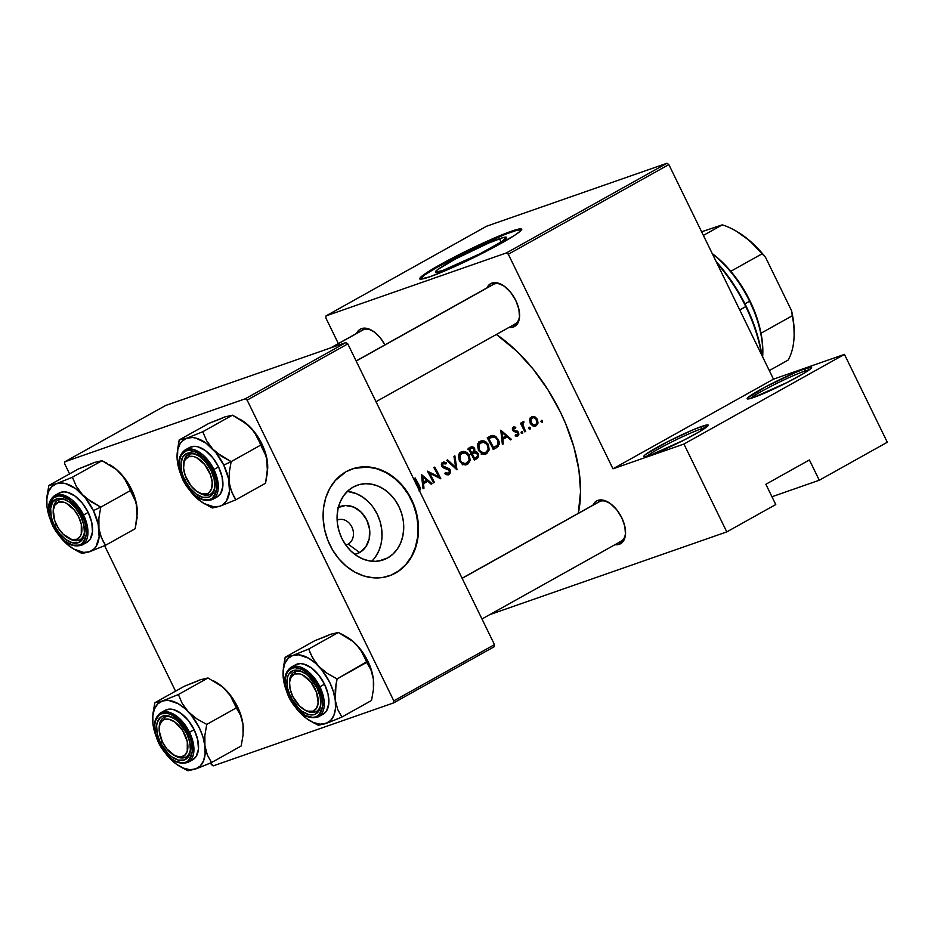 <?xml version="1.0" encoding="UTF-8"?>
<svg xmlns="http://www.w3.org/2000/svg" width="934" height="934" viewBox="0 0 934 934"><rect width="100%" height="100%" fill="white"/><g stroke="black" fill="none" stroke-linecap="round" stroke-linejoin="round"><path stroke-width="1.4" d="M705.999 427.492A33.951 2.755 -26 0 0 701.317 428.834L701.854 426.383A35.831 2.907 154 0 1 708.206 425.379A35.831 2.907 154 0 1 685.509 439.319A35.831 2.907 154 0 1 650.157 455.255L683.91 440.136L699.94 431.415L708.194 425.087L701.854 426.383L692.514 430.06L668.102 441.513L645.627 454.438L644.11 455.78L643.818 456.563L644.752 456.738L650.157 455.255A35.831 2.907 154 0 1 644.005 456.691A35.831 2.907 154 0 1 664.027 443.615A35.831 2.907 154 0 1 701.854 426.383L701.317 428.834A33.951 2.755 154 0 1 705.999 427.492M809.393 369.747A33.951 2.755 -26 0 0 804.699 371.09L805.236 368.638A35.831 2.907 154 0 1 811.599 367.634A35.831 2.907 154 0 1 788.891 381.574A35.831 2.907 154 0 1 753.54 397.51L787.292 382.391L803.322 373.67L809.766 369.467L811.576 367.342L805.236 368.638L795.896 372.316L765.541 386.851L747.492 398.036L747.2 398.818L748.134 398.993L753.54 397.51A35.831 2.907 154 0 1 747.387 398.946A35.831 2.907 154 0 1 767.409 385.87A35.831 2.907 154 0 1 805.236 368.638L804.699 371.09A33.951 2.755 154 0 1 809.393 369.747M805.353 372.433L804.699 371.09L805.353 372.433M701.971 430.177L701.317 428.834L701.971 430.177M345.802 545.036A13.204 10.858 70.8 0 0 348.113 544.137L359.648 552.531A25.043 20.595 -109.2 0 1 354.768 554.341L359.648 552.531L348.113 544.137A13.204 10.858 -109.2 0 1 346.689 544.779A13.204 10.858 -109.2 0 1 345.802 545.036L341.891 538.439L339.065 531.224L337.443 523.682L337.092 516.082L338.026 508.738L340.198 501.92L343.525 495.896L347.892 490.887L353.122 487.104L359.018 484.676L365.357 483.707L371.884 484.221L378.352 486.217L384.516 489.603L390.132 494.249L394.989 499.994L398.911 506.59L401.737 513.805L403.348 521.359L403.698 528.948L402.776 536.303L400.604 543.121L397.265 549.145L392.899 554.142L387.668 557.937A39.532 32.503 -109.2 0 1 383.43 559.84A39.532 32.503 -109.2 0 1 340.723 535.871A39.532 32.503 -109.2 0 1 353.122 487.104A39.532 32.503 -109.2 0 1 357.372 485.201A39.532 32.503 -109.2 0 1 400.079 509.17A39.532 32.503 -109.2 0 1 387.668 557.937L381.772 560.353L375.445 561.334L368.918 560.809L362.45 558.824L356.286 555.438L350.67 550.78L345.802 545.047M345.743 544.966L348.113 544.137L345.743 544.966M378.924 560.984L387.668 557.937L378.924 560.984M389.244 575.869A56.577 46.513 70.8 0 0 395.117 573.207L395.526 573.067A56.577 46.513 -109.2 0 1 389.455 575.799A56.577 46.513 -109.2 0 1 328.336 541.486A56.577 46.513 -109.2 0 1 346.082 471.693L335.306 480.485L329.76 488.424L325.803 497.659L323.573 507.839L323.164 518.58L324.577 529.473L327.764 540.097L332.609 550.033L338.925 558.906L346.467 566.378L354.943 572.157L364.026 576.021L373.367 577.819L382.613 577.492L391.404 575.052L399.402 570.581L406.313 564.264L411.847 556.337L415.805 547.102L418.035 536.91L418.444 526.169L417.031 515.276L413.844 504.664L406.01 490.128L399.052 481.921L391.007 475.266L382.181 470.421L372.923 467.572L363.583 466.825L354.523 468.214L346.082 471.693A56.577 46.513 -109.2 0 1 352.153 468.961A56.577 46.513 -109.2 0 1 413.283 503.263A56.577 46.513 -109.2 0 1 395.526 573.067L395.117 573.207A56.577 46.513 70.8 0 0 412.921 503.519A56.577 46.513 70.8 0 0 351.955 469.031M499.515 238.754A39.532 3.211 154 0 1 506.532 237.353A39.532 3.211 154 0 1 482.855 252.308A39.532 3.211 154 0 1 442.494 270.603L435.489 272.039L437.497 269.692L455.722 258.846L489.218 242.805L503.111 237.61L506.508 237.318L501.546 241.731L479.726 253.92L442.494 270.603A39.532 3.211 154 0 1 435.466 272.004A39.532 3.211 154 0 1 459.143 257.048A39.532 3.211 154 0 1 499.515 238.754L501.103 242.011L499.515 238.754M521.522 229.624A56.577 4.6 -26 0 0 511.809 231.889L511.482 231.212A56.577 4.6 154 0 1 521.522 229.204A56.577 4.6 154 0 1 487.641 250.604A56.577 4.6 154 0 1 429.862 276.791L453.632 267.054L487.922 250.464L514.389 235.473L520.075 231.34L521.499 229.157L514.272 230.278L496.736 237.002L453.422 257.55L432.886 268.864L421.269 276.674L419.833 278.355L420.347 279.114L429.862 276.791A56.577 4.6 154 0 1 419.821 278.811A56.577 4.6 154 0 1 453.702 257.399A56.577 4.6 154 0 1 511.482 231.212L511.809 231.889A56.577 4.6 -26 0 0 456.014 257.048A56.577 4.6 -26 0 0 420.148 279.056M619.837 541.86A22.638 12.749 -119.2 0 0 625.57 532.567A22.638 12.749 60.8 0 1 620.993 541.346A22.638 12.749 60.8 0 1 619.837 541.86L622.032 540.634L619.837 541.86M608.793 502.515A22.638 12.749 -119.2 0 0 600.06 501.301L597.877 500.379A24.517 13.812 60.8 0 1 608.069 502.095A24.517 13.812 60.8 0 1 625.558 533.396A24.517 13.812 60.8 0 1 619.3 544.3L619.814 542L619.3 544.3L614.992 544.697A24.517 13.812 60.8 0 0 619.3 544.3L623.527 540.868L625.488 534.622L624.869 526.496L621.764 517.74L616.662 509.684L610.334 503.554L603.738 500.285L597.877 500.379L600.06 501.301A22.638 12.749 60.8 0 1 608.793 502.515M372.456 330.741A22.638 12.749 -119.2 0 0 363.723 329.539L361.54 328.605A24.517 13.812 60.8 0 1 371.744 330.321A24.517 13.812 60.8 0 1 384.89 344.891L380.336 337.91L373.997 331.792L367.401 328.523L361.54 328.605L363.723 329.539A22.638 12.749 60.8 0 1 372.456 330.753M513.863 324.577A22.638 12.749 -119.2 0 0 519.596 315.295A22.638 12.749 60.8 0 1 515.019 324.063A22.638 12.749 60.8 0 1 513.863 324.577L516.058 323.351L513.863 324.577M502.819 285.244A22.638 12.749 -119.2 0 0 494.086 284.029L491.903 283.095A24.517 13.812 60.8 0 1 502.095 284.812A24.517 13.812 60.8 0 1 519.584 316.124A24.517 13.812 60.8 0 1 513.326 327.028L513.84 324.717L513.326 327.028L509.018 327.414A24.517 13.812 60.8 0 0 513.326 327.028L517.553 323.596L519.514 317.338L518.895 309.212L515.802 300.468L510.688 292.412L504.36 286.283L497.764 283.014L491.903 283.095L494.086 284.029A22.638 12.749 60.8 0 1 502.819 285.244M578.274 513.35A130.141 73.331 -119.2 0 0 496.409 334.454L516.992 351.382L533.291 369.28L547.931 389.77L560.365 412.034L565.607 423.581L573.861 446.931L578.917 469.872L580.563 491.541L578.274 513.35M418.899 489.871L419.354 488.248L418.502 486.229A130.141 73.331 -119.2 0 0 414.346 478.477L415.198 477.998A130.141 73.331 60.8 0 1 419.413 485.867L420.51 488.856L419.529 491.062M427.842 481.232L423.534 483.637L423.966 488.225L423.032 488.739L421.421 474.519L432.068 483.695L431.146 484.221L427.842 481.232L431.146 484.221L432.068 483.695L421.421 474.519L423.032 488.739L423.966 488.225L423.534 483.637L427.842 481.232L423.826 482.633L427.842 481.232M450.001 469.604L450.573 472.067L449.523 474.274L446.907 474.846L445.098 473.842L445.366 472.604L448.6 473.293L449.476 470.806L448.378 469.393L442.447 467.152L441.385 465.12L441.864 462.96L443.965 461.968L446.277 462.82L445.892 463.964L442.973 463.684L442.634 465.762L450.001 469.604M456.971 469.79L446.697 460.404L447.608 459.89L455.675 467.327L453.959 456.352L454.87 455.839L456.971 469.79L454.87 455.839L453.959 456.352L455.675 467.327L447.608 459.89L446.697 460.404L456.971 469.79M486.801 453.504L484.419 454.286L482.131 453.854L478.605 450.62L477.519 445.168L479.796 441.537L482.224 440.72L484.618 441.128L488.085 444.07L489.206 449.861L486.801 453.504M496.304 447.818L493.35 449.464A130.141 73.331 -119.2 0 0 487.221 437.766L491.961 435.489L495.791 436.4L499.013 441.222L498.441 446.067L496.304 447.818L499.141 444.421L499.153 441.864L495.791 436.4L492.405 435.419L487.221 437.766A130.141 73.331 60.8 0 1 493.35 449.464L496.304 447.818L493.094 448.939L496.304 447.818M517.95 435.909L515.194 435.968L515.37 434.859L517.413 434.847L517.856 433.213L512.976 430.632L512.416 428.437L513.326 427.083L515.766 427.293L515.58 428.356L513.595 428.414L513.887 430.154L517.343 431.123L518.568 432.395L518.86 434.508L517.95 435.909M522.573 433.318L521.254 433.072L521.452 431.461L522.631 431.812L522.573 433.318M523.04 423.102L522.013 423.312L523.834 422.775L523.822 421.608L522.515 422.063L523.822 421.608L522.41 422.191L521.978 424.083L521.032 424.41L521.978 424.083A130.141 73.331 -119.2 0 0 521.3 422.822L520.448 423.3A130.141 73.331 60.8 0 1 524.85 431.882L525.702 431.403L524.85 431.882A130.141 73.331 -119.2 0 0 520.448 423.3L521.3 422.822A130.141 73.331 60.8 0 1 521.978 424.083L522.456 422.133L523.822 421.608L522.713 424.375L524.266 428.508A130.141 73.331 60.8 0 1 525.702 431.403A130.141 73.331 -119.2 0 0 524.266 428.508L522.83 423.499M542.467 422.203L541.043 421.771L541.358 420.347L542.526 420.697L542.467 422.203M536.443 425.565L532.917 425.939L530.512 423.791L529.648 419.798L531.539 416.914L534.937 416.833L537.482 419.343L538.019 423.079L536.443 425.565M530.138 429.091L528.714 428.659L529.018 427.235L530.197 427.585L530.138 429.091M507.197 436.902L502.889 439.319L503.321 443.907L502.387 444.421L500.776 430.2L511.423 439.377L510.489 439.891L507.197 436.902L510.489 439.891L511.423 439.377L500.776 430.2L502.387 444.421L503.321 443.907L502.889 439.319L507.197 436.902L503.181 438.303L507.197 436.902M472.044 446.732L468.179 448.402A130.141 73.331 60.8 0 1 474.309 460.112L476.889 458.664L474.309 460.112A130.141 73.331 -119.2 0 0 468.179 448.402L471.903 446.732L474.238 447.923L474.881 451.647L477.239 452.313L478.558 454.356L478.582 456.633L476.889 458.664L478.582 456.633L478.255 453.62L476.795 452.009L474.881 451.647L474.647 448.553L472.966 446.942M467.759 464.14L465.377 464.922L463.089 464.49L459.563 461.256L458.477 455.804L460.754 452.173L463.182 451.367L465.564 451.764L469.043 454.706L470.164 460.497L467.759 464.14M434.392 482.399L433.539 482.878A130.141 73.331 -119.2 0 0 427.41 471.18L438.758 476.749A130.141 73.331 -119.2 0 0 433.878 467.56L434.73 467.093A130.141 73.331 60.8 0 1 440.86 478.792L429.64 473.199A130.141 73.331 60.8 0 1 434.392 482.399A130.141 73.331 -119.2 0 0 429.64 473.199L440.86 478.792A130.141 73.331 -119.2 0 0 434.73 467.093L433.878 467.56A130.141 73.331 60.8 0 1 438.758 476.749L427.41 471.18A130.141 73.331 60.8 0 1 433.539 482.878L434.392 482.399M819.281 480.228L771.951 496.76L819.281 480.228L887.3 442.237L819.281 480.228L809.393 459.96L765.868 484.267L809.393 459.96L819.281 480.228M338.365 343.584L325.849 317.934L338.365 343.584M247.136 400.114L347.798 343.887L494.483 644.635L393.809 700.862L247.136 400.114L245.292 398.783L64.855 461.77L165.516 405.543L345.954 342.556L245.292 398.783L64.855 461.77L64.668 463.813L69.583 473.888L64.668 463.813L64.855 461.77L165.516 405.543L345.954 342.556L347.798 343.887L345.954 342.556L245.292 398.783L247.136 400.114L393.809 700.862L393.623 702.905L213.185 765.892L393.623 702.905L393.809 700.862L494.483 644.635L347.798 343.887L247.136 400.114M494.284 646.678L393.623 702.905L494.284 646.678L494.483 644.635L494.284 646.678M211.353 764.561L210.57 762.961L213.185 765.892L211.353 764.561M175.557 691.172L104.596 545.678L175.557 691.172M773.492 379.157L612.973 468.81L508.318 254.235L668.837 164.582L773.492 379.157L668.837 164.582L666.993 163.24L506.473 252.904L326.036 315.89L486.556 226.238L666.993 163.24L486.556 226.238L326.036 315.89L325.849 317.934L326.036 315.89L506.473 252.904L666.993 163.24L668.837 164.582L508.318 254.235L506.473 252.904L508.318 254.235L612.973 468.81L773.492 379.157L844.453 354.383L773.492 379.157M775.757 504.547L726.78 531.901L489.755 614.642L726.78 531.901L683.933 444.035L612.973 468.81L683.933 444.035L726.78 531.901L775.757 504.547L765.868 484.267L775.757 504.547M887.3 442.237L844.453 354.383L683.933 444.035L844.453 354.383L887.3 442.237M486.941 287.894L489.544 284.415L491.903 283.095A24.517 13.812 60.8 0 0 486.941 287.894M356.578 333.403L359.181 329.924L361.54 328.605A24.517 13.812 60.8 0 0 356.578 333.403M592.915 505.177L595.518 501.698L597.877 500.379A24.517 13.812 60.8 0 0 592.915 505.177M330.578 347.927L362.579 330.052A22.638 12.749 60.8 0 1 363.723 329.539A22.638 12.749 -119.2 0 0 361.54 330.753M356.123 360.968L492.942 284.543A22.638 12.749 60.8 0 1 494.086 284.029A22.638 12.749 -119.2 0 0 491.903 285.255M462.096 578.239L598.916 501.827A22.638 12.749 60.8 0 1 600.06 501.301A22.638 12.749 -119.2 0 0 597.877 502.527M521.826 229.822L516.957 230.254L505.096 234.399L468.389 250.837L436.738 267.474L424.947 274.783L420.16 279.032M391.007 575.192L399.005 570.732L405.905 564.405L411.439 556.477L415.397 547.242L417.626 537.05L418.047 526.309L416.622 515.416L413.435 504.804L408.59 494.868L402.274 485.995L394.732 478.523L386.267 472.744L377.184 468.88L367.833 467.07L354.114 468.354M371.744 561.217A39.532 32.503 70.8 0 0 379.391 519.374A39.532 32.503 70.8 0 0 347.366 491.389L356.66 493.794L362.812 497.18L368.44 501.827M375.573 556.711L378.912 550.686L381.084 543.868L382.006 536.525L381.656 528.924L380.045 521.382L377.219 514.167L373.296 507.559M337.758 507.652L345.51 505.504L353.741 507.092L361.213 512.182L366.77 520.005L369.584 529.356L369.222 538.825L365.731 546.962L359.648 552.531A25.043 20.595 -109.2 0 0 366.945 520.366A25.043 20.595 -109.2 0 0 338.353 507.337M337.127 520.203A13.204 10.858 -109.2 0 1 337.991 519.853A13.204 10.858 -109.2 0 1 352.246 527.85A13.204 10.858 -109.2 0 1 348.113 544.137A13.204 10.858 70.8 0 0 352.025 527.336A13.204 10.858 70.8 0 0 337.127 520.203M647.029 456.259A33.951 2.755 154 0 1 670.46 442.599A33.951 2.755 154 0 1 701.317 428.834A33.951 2.755 -26 0 0 670.46 442.599A33.951 2.755 -26 0 0 647.029 456.259M750.411 398.514A33.951 2.755 154 0 1 773.854 384.855A33.951 2.755 154 0 1 804.699 371.09A33.951 2.755 -26 0 0 773.854 384.855A33.951 2.755 -26 0 0 750.411 398.514M541.358 420.347L541.043 421.771L542.327 422.308L542.631 420.884L541.358 420.347L542.059 420.312M540.938 421.479L542.631 420.884L540.938 421.479M531.539 416.914L529.648 419.798L530.279 423.371L532.917 425.939L536.104 425.787L538.019 423.079L537.482 419.343L534.937 416.833L532.485 416.541M530.36 417.942L534.937 416.833L531.119 418.257M536.548 419.67L537.482 419.343L536.548 419.67M534.832 426.231L536.104 425.787L534.832 426.231M533.676 425.437L533.302 426.091M534.563 426.254L536.104 425.787M532.1 417.953L533.291 417.626L531.177 418.806L531.131 422.892L530.208 423.219L531.131 422.892L533.781 425.04L535.579 424.725L533.151 424.853L530.664 421.479L532.1 417.953L529.94 418.712L533.291 417.626L535.754 418.642L537.05 422.67L535.579 424.725L532.637 425.799M533.279 426.126L533.711 425.367M531.399 418.409L530.173 417.895M529.018 427.235L528.714 428.659L529.987 429.196L530.302 427.772L529.018 427.235L529.73 427.2M528.609 428.367L530.302 427.772L528.609 428.367M521.802 425.857L522.912 425.472L521.802 425.857M523.332 428.823L524.266 428.508L523.332 428.823M521.452 431.461L521.149 432.886L522.421 433.423L522.736 431.998L521.452 431.461L522.164 431.426M521.044 432.594L522.736 431.998L521.044 432.594M515.766 427.293L513.91 426.896L512.719 427.62L512.427 429.371L513.782 431.438L515.696 430.749L513.607 429.78L513.595 428.414L515.58 428.356L515.766 427.293L512.404 428.472L515.766 427.293M513.91 426.896L513.326 427.083M513.898 428.122L514.727 428.041M512.673 430.107L513.607 429.78L512.673 430.107M513.105 430.819L514.249 430.422L513.105 430.819M517.191 434.999L515.37 434.859L515.194 435.968L517.763 436.026L518.86 434.508L517.564 431.251L515.603 431.94L517.564 431.251L515.696 430.749L513.758 431.426L517.74 432.921L517.191 434.999L515.241 435.699M516.502 436.341L517.763 436.026M503.636 437.346L504.267 437.929L503.636 437.346M510.338 439.751L511.423 439.377L510.338 439.751M503.181 438.303L501.862 439.038L503.181 438.303M501.932 439.645L502.889 439.319L501.932 439.645M502.375 444.234L503.321 443.907L502.375 444.234M502.083 432.43L506.135 435.956L501.78 438.186L502.726 437.848L502.083 432.43L501.126 432.769L502.083 432.43L502.726 437.848L506.135 435.956L502.083 432.43M491.529 435.606L490.712 435.909M489.883 436.306L492.405 435.419L489.883 436.306M497.332 439.692L498.266 439.365L497.332 439.692M494.53 447.269L493.012 448.764M493.619 447.783A130.141 73.331 -119.2 0 0 488.739 438.478L492.522 436.797L495.417 437.486L497.413 439.844L498.196 442.751L497.285 445.343L492.685 448.11L497.483 445.086L497.74 440.544L495.942 437.894L493.934 436.832L488.739 438.478A130.141 73.331 60.8 0 1 493.619 447.783M487.606 438.455L492.522 436.797M492.72 448.95L494.693 446.977M480.041 441.397L477.519 445.168L478.442 450.316L482.131 453.854L486.556 453.655L489.206 449.861L488.424 444.677L485.762 441.7L482.224 440.72L480.041 441.397L481.092 440.941M479.154 442.027L478.523 442.016M487.49 445.004L488.424 444.677L487.49 445.004M484.863 454.239L486.556 453.655L484.863 454.239M484.536 453.013L483.602 454.251M485.738 454.029L486.556 453.655M485.937 452.453L484.197 452.978L487.034 451.589L488.26 448.985L486.976 444.199L482.936 442.027L478.056 443.498L484.186 442.226L487.571 445.144L488.178 449.406L485.937 452.453L484.197 452.978L480.601 451.589L479.294 449.838L478.36 450.165L479.294 449.838L478.944 444.584L482.399 442.051M483.427 454.414L484.793 452.476M471.226 446.849L470.036 447.363M468.751 448.087L469.919 448.717L468.728 448.087M473.701 448.88L474.647 448.553L473.701 448.88M472.172 452.593L474.881 451.647L472.172 452.593M471.25 453.013L472.966 453.492M477.321 453.947L478.255 453.62L477.321 453.947M469.697 449.114L472.487 448.04L473.807 449.056L473.83 451.25L471.717 452.85A130.141 73.331 -119.2 0 0 469.697 449.114L468.763 449.441L469.697 449.114A130.141 73.331 60.8 0 1 471.717 452.85L473.83 451.25L473.807 449.056L472.382 448.028L469.697 449.114M473.818 453.247L471.366 454.274L474.764 452.873L477.402 454.099L477.379 456.411L474.565 458.419A130.141 73.331 -119.2 0 0 472.347 454.052L471.413 454.368L472.347 454.052A130.141 73.331 60.8 0 1 474.565 458.419L477.052 456.843L477.671 455.302L476.749 453.27L474.764 452.873M470.573 454.333L474.052 453.142M473.234 453.714L471.168 453.013M460.999 452.033L458.477 455.804L459.4 460.952L463.089 464.49L467.514 464.291L470.164 460.497L469.382 455.313L466.72 452.336L463.182 451.367L460.999 452.033L462.05 451.577M460.112 452.663L459.47 452.651M468.448 455.64L469.382 455.313L468.448 455.64M465.821 464.875L467.514 464.291L465.821 464.875M466.696 464.665L467.514 464.291M466.883 463.089L465.144 463.626L467.992 462.225L469.218 459.633L467.922 454.835L464.163 452.686L459.014 454.134L465.144 452.862L468.529 455.78L469.137 460.042L466.883 463.089L465.144 463.626L461.548 462.225L460.252 460.474L459.318 460.801L460.252 460.474L459.902 455.232L463.346 452.686M454.613 467.689L455.675 467.327L454.613 467.689M441.805 466.288L443.288 467.771L449.301 470.362L449.452 472.16L448.437 473.398L445.366 472.604L444.864 473.643L446.907 474.846L449.032 474.612L448.122 474.927L450.48 472.639L449.312 468.798L442.634 465.762L442.751 463.894L443.919 463.311L445.892 463.964L446.277 462.82L443.51 461.991L441.852 462.984M448.437 473.398L445.822 474.332M441.35 464.828L441.572 465.786M444.631 463.392L446.277 462.82L444.631 463.392M443.218 463.521L443.919 463.311M441.7 466.089L442.634 465.762L441.7 466.089M442.716 467.397L444.07 466.918L442.716 467.397M444 468.051L445.973 467.374L444 468.051M449.231 470.222L450.165 469.895L449.231 470.222M442.483 464.14L441.63 463.661M437.474 477.204L438.758 476.749L437.474 477.204M428.706 473.526L429.64 473.199L428.706 473.526M424.281 481.664L424.912 482.248L424.281 481.664M430.983 484.081L432.068 483.695L430.983 484.081M423.826 482.633L422.518 483.368L423.826 482.633M422.577 483.975L423.534 483.637L422.577 483.975M423.02 488.552L423.966 488.225L423.02 488.552M422.728 476.749L426.78 480.274L422.425 482.504L423.371 482.178L422.728 476.749L421.771 477.087L422.728 476.749L423.371 482.178L426.78 480.274L422.728 476.749M414.346 478.477A130.141 73.331 60.8 0 1 418.502 486.229L419.413 485.867A130.141 73.331 -119.2 0 0 415.198 477.998L414.346 478.477M419.249 491.237L420.51 488.856L419.413 485.867L418.479 486.194L419.354 488.248L418.712 490M535.579 424.725L537.05 422.67L536.922 420.51L535.486 418.397L533.291 417.626M480.741 442.553L478.733 445.133L478.85 448.81L480.601 451.589L484.197 452.978M461.7 453.188L459.691 455.769L459.808 459.446L461.548 462.225L465.144 463.626M745.776 306.574A113.166 63.757 60.8 0 1 761.549 354.675A113.166 63.757 -119.2 0 0 745.776 306.574L739.74 309.948L745.776 306.574A113.166 63.757 -119.2 0 0 716.857 263.049A113.166 63.757 60.8 0 1 745.776 306.574L745.776 306.574M761.957 355.515A111.274 62.695 -119.2 0 0 746.126 306.165L754.462 326.013L757.661 336.007L761.981 355.62M716.144 261.637L722.963 269.611L735.49 287.123L746.126 306.165A111.274 62.695 -119.2 0 0 716.215 261.73M198.335 492.393L199.736 493.187A22.638 12.749 -119.2 0 0 209.146 494.775L206.963 493.841A20.746 11.687 60.8 0 1 198.335 492.393A20.746 11.687 60.8 0 1 183.543 465.903A20.746 11.687 60.8 0 1 188.843 456.668L189.368 454.228A22.638 12.749 -119.2 0 0 183.601 464.291L183.543 465.903M356.169 361.061L494.086 284.029L356.169 361.061M183.589 465.12A22.638 12.749 60.8 0 1 188.224 454.741A22.638 12.749 60.8 0 1 198.101 455.43A22.638 12.749 -119.2 0 0 189.368 454.228A22.638 12.749 60.8 0 1 198.101 455.43A22.638 12.749 -119.2 0 0 183.589 465.12A22.638 12.749 60.8 0 1 188.224 454.741A22.638 12.749 60.8 0 1 189.368 454.228L188.843 456.668A20.746 11.687 60.8 0 1 209.053 471.366A20.746 11.687 60.8 0 1 206.963 493.841L208.971 492.732L211.633 488.552L212.205 482.353L210.605 475.067L204.733 464.548L196.56 457.648L193.793 456.598L188.843 456.668L185.259 459.575L184.173 461.968L183.589 468.168L185.201 475.453L191.073 485.972L196.432 491.156L202.013 493.923L206.963 493.841L209.146 494.775A22.638 12.749 60.8 0 1 199.024 492.767A22.638 12.749 -119.2 0 0 214.89 485.482A22.638 12.749 60.8 0 1 210.302 494.261A22.638 12.749 60.8 0 1 209.146 494.775A22.638 12.749 -119.2 0 0 214.89 485.482A22.638 12.749 60.8 0 1 210.302 494.261A22.638 12.749 60.8 0 1 199.024 492.767M328.301 635.435L314.805 640.701L285.185 657.244L314.805 640.701L330.823 634.221L338.365 632.47L352.748 641.296L360.15 649.095L370.938 669.876L373.367 679.053A37.955 21.389 -119.2 0 0 367.809 661.097L366.735 662.369L370.938 669.876L373.367 679.053L373.425 689.502L371.534 700.477L341.914 717.02L337.711 709.513L335.283 700.337L335.224 689.887L337.116 678.913L327.215 673.379L318.692 666.327L312.586 657.991L308.745 649.013L292.727 655.493L285.185 657.244L283.06 672.083M283.037 673.484L283.352 678.668A37.955 21.389 60.8 0 0 286.154 690.098L283.352 678.668L283.165 670.484L284.753 663.607L288.022 658.493L292.727 655.493L298.576 654.804L308.582 658.178L315.412 663.152L321.821 669.9L329.725 682.38L333.321 691.417L335.283 700.337L335.469 708.509L333.882 715.386L330.613 720.499L325.908 723.5A37.955 21.389 60.8 0 1 310.123 720.85L318.354 725.251L325.908 723.5L320.058 724.189L313.485 722.507L306.621 718.585L297.245 709.525L299.942 712.665A37.955 21.389 60.8 0 1 296.662 708.906L303.912 716.366M304.075 672.714A22.638 12.749 -119.2 0 0 289.563 682.404A22.638 12.749 60.8 0 1 294.198 672.013A22.638 12.749 60.8 0 1 304.075 672.714A22.638 12.749 -119.2 0 0 295.342 671.499A22.638 12.749 -119.2 0 0 289.575 681.563L289.517 683.174A20.746 11.687 60.8 0 1 294.817 673.951L295.342 671.499A22.638 12.749 60.8 0 1 304.075 672.714M290.696 697.138A24.517 13.812 60.8 0 1 288.431 674.885A24.517 13.812 60.8 0 1 303.363 672.293A24.517 13.812 60.8 0 1 317.058 687.938L320.152 696.694L320.771 704.82L320.105 708.241L318.821 711.066L314.595 714.498L308.734 714.592L302.137 711.323L298.868 708.567L290.696 697.138L287.602 688.381L286.983 680.256L287.649 676.835L288.933 674.009L293.159 670.577L299.02 670.484L305.616 673.753L308.885 676.508L317.058 687.938A24.517 13.812 60.8 0 1 320.841 703.594A24.517 13.812 60.8 0 1 309.247 714.708A24.517 13.812 60.8 0 1 290.696 697.138L292.634 696.227L290.696 697.138M320.607 715.14A28.289 15.936 -119.2 0 0 323.117 714.195L318.482 716.775L324.226 702.123L319.895 686.77L318.471 687.436C322.534 694.347 326.386 712.759 315.739 716.868C304.776 720.301 292.167 704.948 289.283 697.628L291.875 702.286L298.331 710.295L305.628 715.596L312.668 717.394L315.739 716.868L318.366 715.409L321.856 709.933L322.592 706.139L321.903 697.138L318.471 687.436L315.879 682.789L309.423 674.78L302.114 669.48L295.086 667.682L292.015 668.207L287.322 672.013L285.162 678.936L285.15 683.256L287.24 692.783L289.283 697.628C285.22 690.716 281.368 672.305 292.015 668.207C302.978 664.763 315.587 680.115 318.471 687.436L319.895 686.77A28.289 15.936 60.8 0 1 318.482 716.775C307.87 720.102 298.063 713.739 289.073 697.675C282.78 683.361 283.387 673.262 290.894 667.378A28.289 15.936 60.8 0 1 319.895 686.77L324.518 684.19L319.895 686.77L308.675 671.966L299.604 666.771L290.894 667.378L295.518 664.798A28.289 15.936 -119.2 0 1 324.518 684.19L318.634 674.897L311.326 667.822L303.713 664.051L300.164 663.607L295.459 664.833M323.117 714.195A28.289 15.936 -119.2 0 0 324.518 684.19L328.091 694.289L328.815 703.664L326.561 710.879L323.047 714.23M333.625 633.579L338.365 632.47L308.745 649.013L338.365 632.47L344.249 635.529L350.11 639.136L356.788 645.055L365.474 656.719L371.405 670.145L373.367 679.053L373.682 685.416M366.735 662.369L337.116 678.913L367.809 661.097A37.955 21.389 -119.2 0 0 356.788 645.055L362.882 653.391L366.735 662.369M313.264 722.636L318.354 725.251L329.293 722.251L341.914 717.02L371.534 700.477L373.425 689.502L373.367 679.053A37.955 21.389 -119.2 0 1 373.682 685.346L373.658 685.988M304.309 709.677L305.71 710.47A22.638 12.749 -119.2 0 0 315.12 712.047A22.638 12.749 -119.2 0 0 320.864 702.765A22.638 12.749 60.8 0 1 316.276 711.533A22.638 12.749 60.8 0 1 304.998 710.038A22.638 12.749 -119.2 0 0 320.864 702.765A22.638 12.749 60.8 0 1 316.276 711.533A22.638 12.749 60.8 0 1 315.12 712.047L312.937 711.124A20.746 11.687 60.8 0 1 304.309 709.677A20.746 11.687 60.8 0 1 289.517 683.174M335.983 684.412L337.116 678.913L327.215 673.379L318.692 666.327A37.955 21.389 60.8 0 1 335.283 700.337L335.983 684.412M310.427 653.531L308.745 649.013L292.727 655.493A37.955 21.389 60.8 0 1 318.692 666.327L315.33 662.288L310.427 653.531M284.286 683.419L283.352 678.668A37.955 21.389 60.8 0 1 283.049 672.375A37.955 21.389 60.8 0 1 292.727 655.493L285.185 657.244L283.306 668.149M310.123 720.85A37.955 21.389 60.8 0 1 299.942 712.665M337.407 718.958L341.914 717.02L337.711 709.513L335.283 700.337A37.955 21.389 60.8 0 1 325.908 723.5L337.407 718.958M343.443 635.085L352.748 641.296L356.788 645.055A37.955 21.389 -119.2 0 0 346.607 636.871A37.955 21.389 -119.2 0 0 345.65 636.358M53.226 510.629A22.638 12.749 60.8 0 1 57.861 500.25A22.638 12.749 60.8 0 1 67.738 500.939A22.638 12.749 -119.2 0 0 53.226 510.629A22.638 12.749 60.8 0 1 57.861 500.25A22.638 12.749 60.8 0 1 59.017 499.737A22.638 12.749 60.8 0 1 67.738 500.939A22.638 12.749 -119.2 0 0 59.017 499.737L58.48 502.177A20.746 11.687 60.8 0 1 78.69 516.876A20.746 11.687 60.8 0 1 76.611 539.35L78.795 540.284A22.638 12.749 -119.2 0 0 84.527 530.991A22.638 12.749 60.8 0 1 79.939 539.77A22.638 12.749 60.8 0 1 78.795 540.284A22.638 12.749 60.8 0 1 68.661 538.276A22.638 12.749 -119.2 0 0 84.527 530.991A22.638 12.749 60.8 0 1 79.939 539.77A22.638 12.749 60.8 0 1 68.661 538.276M363.723 329.539L331.173 347.717L363.723 329.539M58.48 502.177L63.43 502.107L66.197 503.146L74.37 510.057L78.69 516.876L81.316 524.278L81.27 534.061L80.184 536.443L76.611 539.35L71.649 539.432L63.302 534.33L58.375 528.212L54.837 520.962L53.25 510.373L54.896 505.084L58.48 502.177L59.017 499.737A22.638 12.749 -119.2 0 0 53.238 509.801L53.18 511.412A20.746 11.687 60.8 0 1 58.48 502.177M67.984 537.902L69.385 538.696A22.638 12.749 -119.2 0 0 78.795 540.284L76.611 539.35A20.746 11.687 60.8 0 1 67.984 537.902A20.746 11.687 60.8 0 1 53.18 511.412M197.938 680.944L184.442 686.198L154.822 702.742L184.442 686.198L200.46 679.73L208.002 677.979L222.385 686.805L229.787 694.592L240.575 715.386L243.003 724.562A37.955 21.389 -119.2 0 0 237.446 706.606L236.372 707.867L240.575 715.386L243.003 724.562L243.062 735.011L241.17 745.986L211.551 762.529L207.348 755.022L204.92 745.834L204.861 735.397L206.753 724.41L196.852 718.888L188.329 711.836L182.223 703.5L178.382 694.522L162.376 701.002L154.822 702.742L152.697 717.592M152.674 718.982L152.989 724.165A37.955 21.389 60.8 0 0 155.803 735.607L152.989 724.165L152.802 715.993L154.39 709.116L157.659 704.002L162.376 701.002L168.213 700.313L178.219 703.687L185.049 708.649L191.458 715.409L199.362 727.878L202.958 736.926L204.92 745.834L205.106 754.018L203.519 760.895L200.261 766.008L195.545 769.009A37.955 21.389 60.8 0 1 179.76 766.359L188.003 770.76L195.545 769.009L189.695 769.698L183.122 768.017L176.257 764.082L166.882 755.034L169.579 758.174A37.955 21.389 60.8 0 1 166.299 754.415L173.549 761.875M159.2 727.913A22.638 12.749 60.8 0 1 163.835 717.522A22.638 12.749 60.8 0 1 164.991 717.008A22.638 12.749 60.8 0 1 173.712 718.223A22.638 12.749 -119.2 0 0 159.2 727.913A22.638 12.749 60.8 0 1 163.835 717.522A22.638 12.749 60.8 0 1 173.712 718.223A22.638 12.749 -119.2 0 0 164.991 717.008L164.454 719.46A20.746 11.687 60.8 0 1 184.663 734.147A20.746 11.687 60.8 0 1 182.585 756.633L184.769 757.556A22.638 12.749 -119.2 0 0 190.501 748.274A22.638 12.749 60.8 0 1 185.913 757.042A22.638 12.749 60.8 0 1 174.635 755.548A22.638 12.749 -119.2 0 0 190.501 748.274A22.638 12.749 60.8 0 1 185.913 757.042A22.638 12.749 60.8 0 1 184.769 757.556A22.638 12.749 60.8 0 1 174.635 755.548M160.333 742.647A24.517 13.812 60.8 0 1 158.068 720.394A24.517 13.812 60.8 0 1 173 717.791A24.517 13.812 60.8 0 1 186.695 733.447L189.789 742.203L190.408 750.317L189.742 753.75L188.458 756.575L184.232 760.007L178.371 760.101L171.774 756.832L168.505 754.077L160.333 742.647L157.239 733.89L156.62 725.765L157.286 722.332L160.438 717.394L162.808 716.074L168.657 715.993L175.253 719.262L178.522 722.017L186.695 733.447A24.517 13.812 60.8 0 1 190.489 749.103A24.517 13.812 60.8 0 1 178.884 760.218A24.517 13.812 60.8 0 1 160.333 742.647L162.271 741.736L160.333 742.647M190.244 760.65A28.289 15.936 -119.2 0 0 192.754 759.704L188.131 762.284L193.863 747.62L189.532 732.279L188.108 732.945C192.171 739.856 196.023 758.268 185.376 762.377C174.413 765.81 161.804 750.457 158.92 743.137L164.571 752.068L171.587 758.852L175.277 761.105L182.305 762.903L185.376 762.377L188.003 760.918L191.493 755.443L192.229 751.648L191.54 742.647L190.151 737.79L185.516 728.298L179.059 720.289L171.763 714.989L168.143 713.611L161.652 713.716L159.025 715.175L155.534 720.651L154.799 724.445L155.488 733.447L158.92 743.137C154.857 736.226 151.004 717.814 161.652 713.716C172.615 710.272 185.224 725.625 188.108 732.945L189.532 732.279A28.289 15.936 60.8 0 1 188.131 762.284C177.507 765.611 167.7 759.249 158.722 743.184C152.417 728.87 153.024 718.771 160.531 712.887A28.289 15.936 60.8 0 1 189.532 732.279L194.167 729.699L189.532 732.279L178.324 717.475L169.241 712.28L160.531 712.887L165.166 710.307A28.289 15.936 -119.2 0 1 194.167 729.699L188.271 720.406L180.963 713.331L173.35 709.56L169.801 709.116L165.096 710.342M192.754 759.704A28.289 15.936 -119.2 0 0 194.167 729.699L197.739 739.798L198.452 749.173L196.198 756.388L192.684 759.739M152.942 713.658L154.822 702.742L162.376 701.002A37.955 21.389 60.8 0 1 188.329 711.836A37.955 21.389 60.8 0 1 204.92 745.834L204.861 735.397L206.753 724.41L236.372 707.867L206.753 724.41L196.852 718.888L188.329 711.836L182.223 703.5L178.382 694.522L208.002 677.979L178.382 694.522L162.376 701.002A37.955 21.389 60.8 0 0 152.686 717.884A37.955 21.389 60.8 0 0 152.989 724.165L153.001 724.177M182.901 768.145L188.003 770.76L198.93 767.76L211.551 762.529L241.17 745.986L243.062 735.011L243.003 724.562L243.319 730.913M203.262 679.088L208.002 677.979L222.385 686.805L229.787 694.592L236.372 707.867L237.446 706.606A37.955 21.389 -119.2 0 0 226.425 690.565A37.955 21.389 -119.2 0 0 216.244 682.38L223.133 687.377L232.461 698.048L239.443 711.113L243.003 724.562A37.955 21.389 -119.2 0 1 243.319 730.855L243.295 731.497M152.989 724.165L153.923 728.929M179.76 766.359A37.955 21.389 60.8 0 1 169.579 758.174M207.044 764.467L211.551 762.529L207.348 755.022L204.92 745.834A37.955 21.389 60.8 0 1 195.545 769.009L207.044 764.467M213.08 680.582L216.244 682.38A37.955 21.389 -119.2 0 0 215.299 681.855M164.454 719.46L162.446 720.581L159.784 724.749L159.212 730.96L162.364 741.935L166.684 748.753L174.856 755.664L180.227 757.03L184.582 755.513L187.244 751.333L187.29 741.561L182.679 730.598L174.985 722.145L169.404 719.378L164.454 719.46L164.991 717.008A22.638 12.749 -119.2 0 0 159.212 727.072L159.154 728.683A20.746 11.687 60.8 0 1 164.454 719.46M173.958 755.174L175.358 755.98A22.638 12.749 -119.2 0 0 184.769 757.556L182.585 756.633A20.746 11.687 60.8 0 1 173.958 755.174A20.746 11.687 60.8 0 1 159.154 728.683M86.395 498.312L82.355 494.553A37.955 21.389 60.8 0 1 93.388 510.606L100.779 507.139L90.878 501.616L82.355 494.553L76.249 486.217L72.408 477.239L102.028 460.696L116.411 469.533L120.451 473.281L126.557 481.617L130.398 490.595L100.779 507.139L86.395 498.312M54.359 525.363L56.297 524.464L54.359 525.363L52.526 520.997L51.265 516.607L50.646 508.493L52.596 502.235L56.834 498.803L62.683 498.709L69.279 501.978L75.619 508.108L80.721 516.163A24.517 13.812 60.8 0 1 84.515 531.831A24.517 13.812 60.8 0 1 72.91 542.934A24.517 13.812 60.8 0 1 54.359 525.363A24.517 13.812 60.8 0 1 52.094 503.122A24.517 13.812 60.8 0 1 67.026 500.519A24.517 13.812 60.8 0 1 80.721 516.163L83.815 524.92L84.434 533.045L82.484 539.303L78.258 542.736L72.397 542.817L65.8 539.548L59.461 533.419L54.359 525.363M86.71 542.467L90.224 539.105L92.478 531.89L91.765 522.526L88.193 512.416L83.558 515.008L88.193 512.416A28.289 15.936 -119.2 0 0 59.192 493.024L54.557 495.615A28.289 15.936 60.8 0 1 83.558 515.008L82.134 515.673C86.197 522.585 90.049 540.996 79.413 545.094C68.439 548.538 55.83 533.186 52.946 525.865L55.538 530.512L61.994 538.521L65.614 541.568L72.922 545.199L79.413 545.094L82.029 543.635L85.519 538.159L86.255 534.365L85.566 525.363L84.177 520.518L79.542 511.026L76.483 506.742L69.478 499.959L62.169 496.339L58.749 495.907L53.051 497.892L49.56 503.368L48.825 507.162L49.514 516.163L52.946 525.865C48.883 518.954 45.03 500.542 55.678 496.433C66.641 493 79.25 508.353 82.134 515.673L83.558 515.008L72.35 500.192L63.267 495.008L54.557 495.615L48.766 508.038M137.333 513.875A37.955 21.389 -119.2 0 0 137.345 513.572A37.955 21.389 -119.2 0 0 137.029 507.29A37.955 21.389 -119.2 0 0 120.451 473.281A37.955 21.389 -119.2 0 0 110.27 465.097L117.159 470.106L123.58 476.854L131.472 489.334L136.271 502.889L137.088 517.728L135.196 528.714L105.577 545.258L103.3 541.662L99.891 533.396L98.946 528.562L98.887 518.113L100.779 507.139L130.398 490.595L136.084 502.457L137.345 513.642M91.964 463.673L78.468 468.926L48.848 485.47L78.468 468.926L94.486 462.447L102.028 460.696L72.408 477.239L56.402 483.719L62.239 483.041L65.462 483.59L75.677 488.645L85.484 498.137L93.388 510.606L98.175 524.161L99.132 536.735L96.109 546.413L94.287 548.725L89.571 551.737A37.955 21.389 60.8 0 1 73.786 549.075L82.029 553.477L89.571 551.737L105.577 545.258L135.196 528.714L137.356 512.392L137.029 507.29L134.601 498.102L123.813 477.321L116.411 469.533L110.27 465.097A37.955 21.389 -119.2 0 0 109.325 464.583M76.927 550.862L82.029 553.477L89.571 551.737L83.721 552.414L73.716 549.04L66.898 544.078L60.325 537.132A37.955 21.389 60.8 0 0 63.605 540.903L67.575 544.592M47.015 506.882L46.828 498.721L48.416 491.833L51.685 486.719L56.402 483.719L48.848 485.47L46.723 500.309M46.7 501.71L47.027 506.893A37.955 21.389 60.8 0 0 49.829 518.323L47.949 511.657M107.106 463.311L102.028 460.696L97.288 461.805M84.27 543.378A28.289 15.936 -119.2 0 0 86.78 542.421A28.289 15.936 -119.2 0 0 88.193 512.416L82.297 503.122L74.989 496.047L67.376 492.276L63.827 491.833L59.122 493.07M83.558 515.008A28.289 15.936 60.8 0 1 82.157 545.012L87.889 530.349L83.558 515.008M60.908 537.762L63.605 540.903A37.955 21.389 60.8 0 0 73.786 549.075M98.946 528.562A37.955 21.389 60.8 0 1 89.571 551.737L105.577 545.258L101.374 537.739L98.946 528.562L98.887 518.113L100.779 507.139L93.388 510.606A37.955 21.389 60.8 0 1 98.946 528.562M47.027 506.893A37.955 21.389 60.8 0 1 46.712 500.601A37.955 21.389 60.8 0 1 56.402 483.719A37.955 21.389 60.8 0 1 82.355 494.553L76.249 486.217L72.408 477.239L56.402 483.719L48.848 485.47L46.969 496.374M462.143 578.344L600.06 501.301L462.143 578.344M289.563 682.404A22.638 12.749 60.8 0 1 294.198 672.013A22.638 12.749 60.8 0 1 295.342 671.499L294.817 673.951A20.746 11.687 60.8 0 1 315.027 688.65A20.746 11.687 60.8 0 1 312.937 711.124L307.987 711.194L305.22 710.155L299.639 706.104L292.727 696.425L290.1 689.023L289.587 682.147L291.233 676.858L294.817 673.951L299.767 673.881L302.534 674.92L310.707 681.832L316.579 692.339L318.167 702.928L316.521 708.217L312.937 711.124L315.12 712.047A22.638 12.749 60.8 0 1 304.998 710.038M216.758 452.803L212.718 449.044A37.955 21.389 60.8 0 1 223.751 465.097L231.142 461.629L221.241 456.107L212.718 449.044L206.612 440.72L202.771 431.742L232.391 415.198L246.774 424.024L250.814 427.772L256.92 436.108L260.761 445.086L231.142 461.629L216.758 452.803M184.722 479.854L186.66 478.955L184.722 479.854L182.889 475.488L181.628 471.098L181.009 462.984L182.959 456.726L187.185 453.294L193.046 453.2L199.642 456.469L205.982 462.599L211.084 470.654A24.517 13.812 60.8 0 1 214.867 486.322A24.517 13.812 60.8 0 1 203.273 497.437A24.517 13.812 60.8 0 1 184.722 479.854A24.517 13.812 60.8 0 1 182.457 457.613A24.517 13.812 60.8 0 1 197.389 455.01A24.517 13.812 60.8 0 1 211.084 470.654L214.178 479.411L214.797 487.536L212.847 493.794L208.621 497.227L202.76 497.308L196.163 494.039L189.824 487.91L184.722 479.854M217.073 496.958L220.587 493.607L222.841 486.381L222.117 477.017L218.544 466.907L213.921 469.498L202.701 454.683L193.63 449.499L184.92 450.106A28.289 15.936 60.8 0 1 213.921 469.498L218.544 466.907A28.289 15.936 -119.2 0 0 189.544 447.514L184.92 450.106C177.413 455.99 176.806 466.078 183.099 480.391L183.309 480.356C179.246 473.445 175.394 455.033 186.041 450.924C197.004 447.491 209.613 462.844 212.497 470.164L213.921 469.498A28.289 15.936 60.8 0 1 212.508 499.503L218.252 484.839L213.921 469.498L212.497 470.164L209.905 465.517L203.449 457.508L196.14 452.196L189.112 450.398L186.041 450.924L181.348 454.73L179.188 461.653L179.176 465.973L181.266 475.511L185.901 485.003L192.357 493.012L195.977 496.071L203.285 499.69L209.765 499.585L212.392 498.126L215.882 492.662L216.618 488.856L215.929 479.866L212.497 470.164C216.56 477.076 220.412 495.487 209.765 499.585C198.802 503.029 186.193 487.676 183.309 480.356L183.099 480.391C192.089 496.456 201.896 502.831 212.508 499.503L217.143 496.923A28.289 15.936 -119.2 0 0 218.544 466.907L212.66 457.613L205.352 450.55L197.739 446.779L194.19 446.324L189.485 447.561M267.696 468.366A37.955 21.389 -119.2 0 0 267.708 468.062A37.955 21.389 -119.2 0 0 267.393 461.781A37.955 21.389 -119.2 0 0 250.814 427.772A37.955 21.389 -119.2 0 0 240.633 419.599L250.814 427.772L256.85 435.267L261.835 443.825L266.634 457.38L267.451 472.219L265.56 483.205L235.94 499.748L233.663 496.164L230.254 487.887L229.309 483.053L229.25 472.604L231.142 461.629L260.761 445.086L266.447 456.948L267.708 468.132M222.327 418.163L208.831 423.417L179.211 439.961L208.831 423.417L224.849 416.938L232.391 415.198L202.771 431.742L186.753 438.209L192.602 437.532L195.825 438.081L206.04 443.136L215.847 452.628L223.751 465.097L228.538 478.652L229.495 491.226L226.472 500.916L222.455 505.002L219.934 506.228A37.955 21.389 60.8 0 1 204.149 503.566L212.38 507.968L219.934 506.228L235.94 499.748L265.56 483.205L267.708 466.883L267.393 461.781L264.964 452.593L254.176 431.812L246.774 424.024L240.633 419.599A37.955 21.389 -119.2 0 0 239.688 419.074M207.29 505.352L212.38 507.968L219.934 506.228L214.084 506.905L204.079 503.531L197.249 498.569L190.688 491.623A37.955 21.389 60.8 0 0 193.968 495.394L197.938 499.083M177.063 456.201L177.378 461.384A37.955 21.389 60.8 0 0 180.18 472.814L177.378 461.384L177.764 449.581L180.215 443.533L182.048 441.222L186.753 438.209L179.211 439.961L177.086 454.8M237.47 417.802L232.391 415.198L227.651 416.295M214.633 497.869A28.289 15.936 -119.2 0 0 217.143 496.923M177.332 450.877L179.211 439.961L186.753 438.209A37.955 21.389 60.8 0 1 212.718 449.044L206.612 440.72L202.771 431.742L186.753 438.209A37.955 21.389 60.8 0 0 177.075 455.091A37.955 21.389 60.8 0 0 177.378 461.384L178.312 466.148M191.272 492.253L193.968 495.394A37.955 21.389 60.8 0 0 204.149 503.566M229.309 483.053A37.955 21.389 60.8 0 1 219.934 506.228L235.94 499.748L231.737 492.23L229.309 483.053L229.25 472.604L231.142 461.629L223.751 465.097A37.955 21.389 60.8 0 1 229.309 483.053M762.798 353.846A82.986 46.758 -119.2 0 0 761.012 333.228A82.986 46.758 -119.2 0 0 749.955 300.841L749.617 301.238A84.877 47.821 60.8 0 1 762.739 355.445L762.798 353.846M762.669 356.975A84.877 47.821 -119.2 0 0 749.617 301.238L744.97 303.842L749.617 301.238A84.877 47.821 -119.2 0 0 712.42 253.943A84.877 47.821 60.8 0 1 749.617 301.238L756.668 317.046L761.012 333.228A82.986 46.758 60.8 0 1 762.763 354.64M736.226 231.153L749.453 240.517L762.086 253.803A82.986 46.758 -119.2 0 0 722.262 224.861L701.609 231.784L722.262 224.861A82.986 46.758 60.8 0 1 734.895 230.394A82.986 46.758 60.8 0 1 762.086 253.803L730.797 271.28L741.199 285.349L749.955 300.841A82.986 46.758 -119.2 0 0 730.797 271.28A82.986 46.758 -119.2 0 0 712.222 253.546A82.986 46.758 60.8 0 1 730.797 271.28L762.086 253.803L765.553 257.352L791.553 310.683L792.301 315.75L761.012 333.228L792.301 315.75A82.986 46.758 60.8 0 1 794.087 336.368A82.986 46.758 60.8 0 1 788.191 360.034A82.986 46.758 -119.2 0 0 792.301 315.75L793.888 325.301L794.134 334.839M769.301 370.576L788.191 360.034L769.301 370.576M722.262 224.861L703.384 235.415L722.262 224.861M734.895 230.394L736.296 231.188A81.095 45.696 -119.2 0 1 765.553 257.352L791.553 310.683A81.095 45.696 -119.2 0 1 794.134 334.757L794.087 336.368M736.296 231.188A81.095 45.696 -119.2 0 0 735.595 230.803M624.262 539.513L481.967 618.985M518.288 322.23L375.993 401.713M420.148 279.476L419.821 278.811M532.52 417.767L529.952 418.666M523.425 422.822L522.013 423.312M514.05 428.052L512.392 428.636M481.395 442.261L477.648 443.568M485.26 452.768L481.208 454.181M471.53 448.157L467.759 449.476M462.353 452.897L458.606 454.204M466.218 463.404L462.167 464.817M443.498 463.392L441.373 464.128M283.049 672.375L283.072 671.733M152.686 717.884L152.709 717.23M54.557 495.615C47.05 501.488 46.443 511.587 52.748 525.9C61.726 541.965 71.533 548.34 82.157 545.012L86.78 542.421M46.712 500.601L46.735 499.959M137.345 513.572L137.321 514.225M177.075 455.091L177.098 454.449M267.708 468.062L267.684 468.716"/></g></svg>
